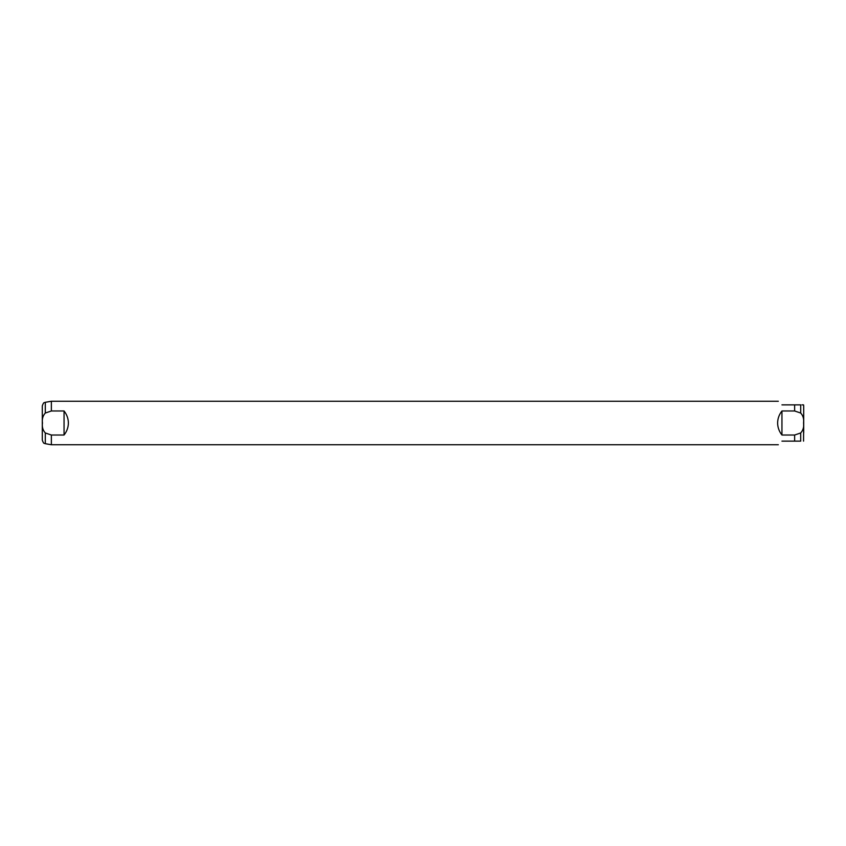 <?xml version="1.0" encoding="UTF-8"?>
<svg xmlns="http://www.w3.org/2000/svg" width="846" height="846" viewBox="0 0 846 846"><rect width="100%" height="100%" fill="white"/><g stroke="black" fill="none" stroke-linecap="round" stroke-linejoin="round"><path stroke-width="1.27" d="M803.7 413.028L803.552 441.126M45.293 402.315L51.363 401.247L51.363 410.976L64.053 410.976C66.897 414.625 68.336 418.633 68.378 423C68.336 427.367 66.897 431.375 64.053 435.024L51.363 435.024L45.293 432.962C42.839 430.254 41.898 426.934 42.448 423C41.888 419.098 42.839 415.777 45.293 413.038L45.293 402.315C44.552 403.045 43.865 401.216 42.3 405.89L42.3 440.11C43.865 444.785 44.552 442.955 45.293 443.685L51.363 444.753L778.32 444.753M781.947 441.126C777.167 445.905 777.167 445.905 781.947 441.126L800.707 441.126C804.906 441.126 804.906 441.126 800.707 441.126L800.707 432.962L794.637 435.024L794.637 441.126M794.637 435.024L781.947 435.024C779.103 431.375 777.664 427.367 777.622 423C777.664 418.633 779.103 414.625 781.947 410.976L794.637 410.976L800.707 413.038C803.161 415.746 804.102 419.066 803.552 423C804.112 426.902 803.161 430.223 800.707 432.962M51.363 435.024L51.363 444.753M800.707 413.038L800.707 404.874C804.906 404.874 804.906 404.874 800.707 404.874L794.637 404.874L794.637 410.976M802.019 404.874L803.552 404.874L803.7 405.89L803.7 432.972M794.637 404.874L781.947 404.874C777.167 400.095 777.167 400.095 781.947 404.874M45.293 413.038L51.363 410.976M42.3 413.028L42.3 423M64.053 410.976L64.053 435.024M781.947 410.976L781.947 435.024M45.293 432.962L45.293 443.685M51.363 401.247L778.32 401.247"/></g></svg>
